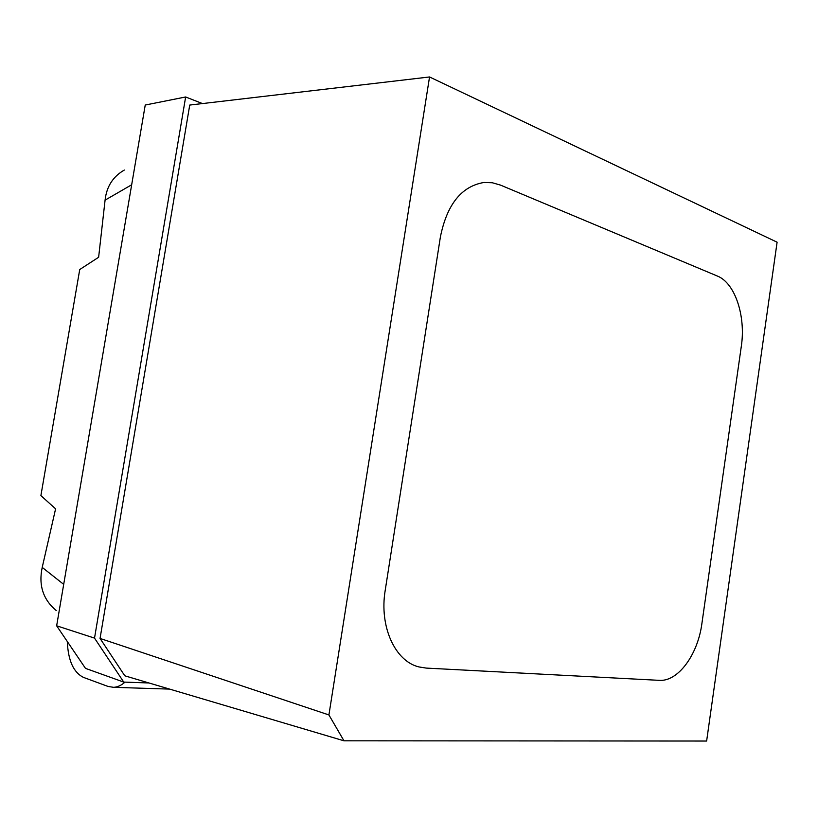 <?xml version="1.0" encoding="UTF-8"?>
<svg xmlns="http://www.w3.org/2000/svg" width="818" height="818" viewBox="0 0 818 818"><rect width="100%" height="100%" fill="white"/><g stroke="black" fill="none" stroke-linecap="round" stroke-linejoin="round"><path stroke-width="1.23" d="M429.542 76.964L189.735 105.062L100.052 638.439L124.796 675.801L343.979 740.811L706.629 741.036L777.1 242.2L429.542 76.964L328.918 714.942L343.979 740.811M148.948 682.969L123.743 682.089L85.481 668.367L56.646 625.801L94.52 638.112L185.645 96.974L145.236 105.041L56.646 625.801M185.645 96.974L202.455 103.579M385.217 590.299C379.102 626.547 395.114 661.384 419.041 666.956L426.239 668.091L659.267 680.341C678.112 681.813 697.846 654.635 701.895 623.551L741.302 346.382C745.955 316.188 735.075 282.967 717.366 276.044L500.534 185.113L492.313 182.751L483.919 182.475C461.485 186.289 446.976 204.428 440.401 236.893L385.217 590.299C379.102 626.547 395.114 661.384 419.041 666.956L426.239 668.091L659.267 680.341C678.112 681.813 697.846 654.635 701.895 623.551L741.302 346.382C745.955 316.188 735.075 282.967 717.366 276.044L500.534 185.113L492.313 182.751L483.919 182.475C461.485 186.289 446.976 204.428 440.401 236.893L385.217 590.299M131.678 184.766L105.082 200.134L98.63 257.261L79.735 269.531L40.9 495.585L55.593 508.847L42.219 567.395L63.692 584.369M100.052 638.439L328.918 714.942M123.743 682.089L94.52 638.112M56.278 610.596C43.119 599.635 38.426 585.238 42.219 567.395M105.082 200.134C106.585 186.565 113.007 176.535 124.326 170.042M67.301 641.537C68.139 660.617 73.569 672.59 83.6 677.437L108.129 686.476L113.641 687.325C117.526 687.12 121.309 685.382 125.011 682.13M169.643 689.104L113.641 687.325"/></g></svg>
